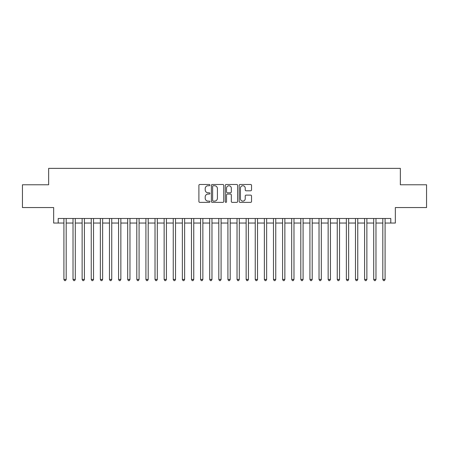 <?xml version="1.0" encoding="UTF-8"?>
<svg xmlns="http://www.w3.org/2000/svg" width="449" height="449" viewBox="0 0 449 449"><rect width="100%" height="100%" fill="white"/><g stroke="black" fill="none" stroke-linecap="round" stroke-linejoin="round"><path stroke-width="0.67" d="M209.924 185.111A0.629 0.629 0 0 0 209.296 184.488L199.794 184.488A0.892 0.892 0 0 0 198.901 185.381L198.901 201.478A0.892 0.892 0 0 0 199.794 202.376L209.296 202.376A0.629 0.629 0 0 0 209.924 201.747A0.629 0.629 0 0 0 209.296 201.118L208.067 201.118A2.862 2.862 0 0 1 205.204 198.262L205.204 196.92A2.862 2.862 0 0 1 208.067 194.058L209.296 194.058A0.629 0.629 0 0 0 209.924 193.429A0.629 0.629 0 0 0 209.296 192.801L208.067 192.801A2.862 2.862 0 0 1 205.204 189.944L205.204 188.602A2.862 2.862 0 0 1 208.067 185.74L209.296 185.74A0.629 0.629 0 0 0 209.924 185.111M250.637 190.791A0.892 0.892 0 0 0 251.53 189.899L251.53 185.381A0.892 0.892 0 0 0 250.637 184.488L240.086 184.488A0.892 0.892 0 0 0 239.188 185.381L239.188 201.478A0.892 0.892 0 0 0 240.086 202.376L250.637 202.376A0.892 0.892 0 0 0 251.53 201.478L251.53 196.022A0.892 0.892 0 0 0 250.637 195.13L246.119 195.13A0.892 0.892 0 0 0 245.227 196.022L245.227 198.727A2.391 2.391 0 0 1 242.836 201.118A2.391 2.391 0 0 1 240.44 198.727L240.44 188.131A2.391 2.391 0 0 1 242.836 185.74A2.391 2.391 0 0 1 245.227 188.131L245.227 189.899A0.892 0.892 0 0 0 246.119 190.791L250.637 190.791M58.213 223.041L58.213 218.489L390.787 218.489L390.787 223.041L395.344 223.041L395.344 207.55L426.55 207.55L426.55 184.775L400.356 184.775L400.356 168.375L48.644 168.375L48.644 184.775L22.45 184.775L22.45 207.55L53.655 207.55L53.655 223.041L63.91 223.041M223.72 185.381A0.892 0.892 0 0 0 222.822 184.488L212.27 184.488A0.892 0.892 0 0 0 211.378 185.381L211.378 201.478A0.892 0.892 0 0 0 212.27 202.376L222.822 202.376A0.892 0.892 0 0 0 223.72 201.478L223.72 185.381M226.178 184.488L236.73 184.488A0.892 0.892 0 0 1 237.622 185.381L237.622 201.478A0.892 0.892 0 0 1 236.73 202.376L232.212 202.376A0.892 0.892 0 0 1 231.319 201.478L231.319 194.95A0.892 0.892 0 0 0 230.427 194.058L227.43 194.058A0.892 0.892 0 0 0 226.537 194.95L226.537 201.747A0.629 0.629 0 0 1 225.909 202.376A0.629 0.629 0 0 1 225.28 201.747L225.28 185.381A0.892 0.892 0 0 1 226.178 184.488M66.188 223.041L73.019 223.041M75.297 223.041L82.133 223.041M84.406 223.041L91.242 223.041M93.521 223.041L100.352 223.041M102.63 223.041L109.466 223.041M111.745 223.041L118.575 223.041M120.854 223.041L127.69 223.041M129.969 223.041L136.799 223.041M139.078 223.041L145.914 223.041M148.192 223.041L155.023 223.041M157.302 223.041L164.138 223.041M166.416 223.041L173.247 223.041M175.525 223.041L182.361 223.041M184.634 223.041L191.47 223.041M193.749 223.041L200.58 223.041M202.858 223.041L209.694 223.041M211.973 223.041L218.803 223.041M221.082 223.041L227.918 223.041M230.197 223.041L237.027 223.041M239.306 223.041L246.142 223.041M248.42 223.041L255.251 223.041M257.53 223.041L264.366 223.041M266.639 223.041L273.475 223.041M275.753 223.041L282.584 223.041M284.862 223.041L291.698 223.041M293.977 223.041L300.808 223.041M303.086 223.041L309.922 223.041M312.201 223.041L319.031 223.041M321.31 223.041L328.146 223.041M330.425 223.041L337.255 223.041M339.534 223.041L346.37 223.041M348.649 223.041L355.479 223.041M357.758 223.041L364.594 223.041M366.867 223.041L373.703 223.041M375.981 223.041L382.812 223.041M385.09 223.041L390.787 223.041M213.253 185.74A0.629 0.629 0 0 0 212.63 186.363L212.63 200.495A0.629 0.629 0 0 0 213.253 201.118L214.549 201.118A2.862 2.862 0 0 0 217.411 198.262L217.411 188.602A2.862 2.862 0 0 0 214.549 185.74L213.253 185.74M231.319 188.176A2.391 2.391 0 0 0 228.928 185.785A2.391 2.391 0 0 0 226.537 188.176L226.537 191.908A0.892 0.892 0 0 0 227.43 192.801L230.427 192.801A0.892 0.892 0 0 0 231.319 191.908L231.319 188.176M66.188 218.489L66.188 279.441L63.91 279.441L63.91 218.489M66.188 279.441L65.503 280.625L64.589 280.625L63.91 279.441M75.297 218.489L75.297 279.441L73.019 279.441L73.019 218.489M75.297 279.441L74.613 280.625L73.703 280.625L73.019 279.441M84.406 218.489L84.406 279.441L82.133 279.441L82.133 218.489M84.406 279.441L83.727 280.625L82.812 280.625L82.133 279.441M93.521 218.489L93.521 279.441L91.242 279.441L91.242 218.489M93.521 279.441L92.836 280.625L91.927 280.625L91.242 279.441M102.63 218.489L102.63 279.441L100.352 279.441L100.352 218.489M102.63 279.441L101.951 280.625L101.036 280.625L100.352 279.441M111.745 218.489L111.745 279.441L109.466 279.441L109.466 218.489M111.745 279.441L111.06 280.625L110.151 280.625L109.466 279.441M120.854 218.489L120.854 279.441L118.575 279.441L118.575 218.489M120.854 279.441L120.169 280.625L119.26 280.625L118.575 279.441M129.969 218.489L129.969 279.441L127.69 279.441L127.69 218.489M129.969 279.441L129.284 280.625L128.375 280.625L127.69 279.441M139.078 218.489L139.078 279.441L136.799 279.441L136.799 218.489M139.078 279.441L138.393 280.625L137.484 280.625L136.799 279.441M148.192 218.489L148.192 279.441L145.914 279.441L145.914 218.489M148.192 279.441L147.508 280.625L146.599 280.625L145.914 279.441M157.302 218.489L157.302 279.441L155.023 279.441L155.023 218.489M157.302 279.441L156.617 280.625L155.708 280.625L155.023 279.441M166.416 218.489L166.416 279.441L164.138 279.441L164.138 218.489M166.416 279.441L165.732 280.625L164.817 280.625L164.138 279.441M175.525 218.489L175.525 279.441L173.247 279.441L173.247 218.489M175.525 279.441L174.841 280.625L173.931 280.625L173.247 279.441M184.634 218.489L184.634 279.441L182.361 279.441L182.361 218.489M184.634 279.441L183.955 280.625L183.04 280.625L182.361 279.441M193.749 218.489L193.749 279.441L191.47 279.441L191.47 218.489M193.749 279.441L193.064 280.625L192.155 280.625L191.47 279.441M202.858 218.489L202.858 279.441L200.58 279.441L200.58 218.489M202.858 279.441L202.179 280.625L201.264 280.625L200.58 279.441M211.973 218.489L211.973 279.441L209.694 279.441L209.694 218.489M211.973 279.441L211.288 280.625L210.379 280.625L209.694 279.441M221.082 218.489L221.082 279.441L218.803 279.441L218.803 218.489M221.082 279.441L220.397 280.625L219.488 280.625L218.803 279.441M230.197 218.489L230.197 279.441L227.918 279.441L227.918 218.489M230.197 279.441L229.512 280.625L228.603 280.625L227.918 279.441M239.306 218.489L239.306 279.441L237.027 279.441L237.027 218.489M239.306 279.441L238.621 280.625L237.712 280.625L237.027 279.441M248.42 218.489L248.42 279.441L246.142 279.441L246.142 218.489M248.42 279.441L247.736 280.625L246.821 280.625L246.142 279.441M257.53 218.489L257.53 279.441L255.251 279.441L255.251 218.489M257.53 279.441L256.845 280.625L255.936 280.625L255.251 279.441M266.639 218.489L266.639 279.441L264.366 279.441L264.366 218.489M266.639 279.441L265.96 280.625L265.045 280.625L264.366 279.441M275.753 218.489L275.753 279.441L273.475 279.441L273.475 218.489M275.753 279.441L275.069 280.625L274.159 280.625L273.475 279.441M284.862 218.489L284.862 279.441L282.584 279.441L282.584 218.489M284.862 279.441L284.183 280.625L283.268 280.625L282.584 279.441M293.977 218.489L293.977 279.441L291.698 279.441L291.698 218.489M293.977 279.441L293.292 280.625L292.383 280.625L291.698 279.441M303.086 218.489L303.086 279.441L300.808 279.441L300.808 218.489M303.086 279.441L302.401 280.625L301.492 280.625L300.808 279.441M312.201 218.489L312.201 279.441L309.922 279.441L309.922 218.489M312.201 279.441L311.516 280.625L310.607 280.625L309.922 279.441M321.31 218.489L321.31 279.441L319.031 279.441L319.031 218.489M321.31 279.441L320.625 280.625L319.716 280.625L319.031 279.441M330.425 218.489L330.425 279.441L328.146 279.441L328.146 218.489M330.425 279.441L329.74 280.625L328.831 280.625L328.146 279.441M339.534 218.489L339.534 279.441L337.255 279.441L337.255 218.489M339.534 279.441L338.849 280.625L337.94 280.625L337.255 279.441M348.649 218.489L348.649 279.441L346.37 279.441L346.37 218.489M348.649 279.441L347.964 280.625L347.049 280.625L346.37 279.441M357.758 218.489L357.758 279.441L355.479 279.441L355.479 218.489M357.758 279.441L357.073 280.625L356.164 280.625L355.479 279.441M366.867 218.489L366.867 279.441L364.594 279.441L364.594 218.489M366.867 279.441L366.188 280.625L365.273 280.625L364.594 279.441M375.981 218.489L375.981 279.441L373.703 279.441L373.703 218.489M375.981 279.441L375.297 280.625L374.387 280.625L373.703 279.441M385.09 218.489L385.09 279.441L382.812 279.441L382.812 218.489M385.09 279.441L384.411 280.625L383.497 280.625L382.812 279.441"/></g></svg>
